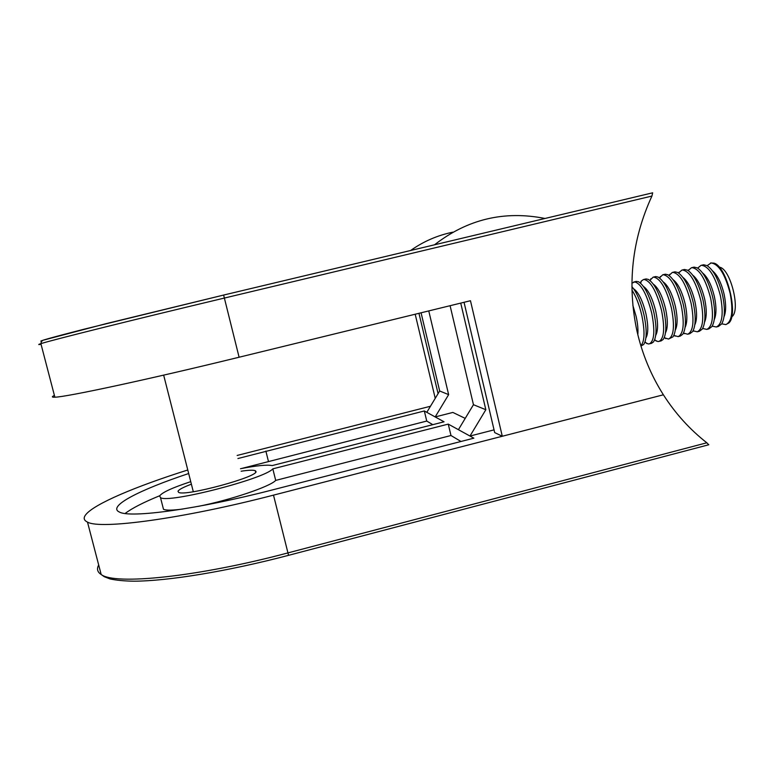 <?xml version="1.0" encoding="UTF-8"?>
<svg xmlns="http://www.w3.org/2000/svg" width="774" height="774" viewBox="0 0 774 774"><rect width="100%" height="100%" fill="white"/><g stroke="black" fill="none" stroke-linecap="round" stroke-linejoin="round"><path stroke-width="1.16" d="M191.168 484.263C183.186 487.281 178.794 489.613 178.001 491.277L178.601 492.341C184.831 496.831 259.213 476.6 255.942 471.414L255.294 470.698C253.369 469.915 248.638 470.089 241.12 471.221M190.53 481.738C172.273 487.765 161.979 492.506 159.657 495.95L160.499 497.634C168.074 503.681 264.708 478.816 272.816 468.851L275.699 480.402L450.981 435.51L460.975 441.48M162.888 506.97L163.488 509.292C166.071 510.501 172.534 510.414 182.887 509.021M198.057 506.409C230.323 500.101 270.261 486.536 275.699 480.402M187.56 470.06C136.214 486.285 94.051 503.922 85.672 514.807C83.234 517.961 83.844 520.389 87.491 522.102C100.281 529.726 182.248 518.851 273.503 495.137L663.386 394.798C651.011 375.284 642.207 354.018 636.963 331.02C627.008 284.474 632 239.485 651.921 196.054L224.344 298.067C131.503 320.194 50.91 340.318 40.887 343.656C37.926 344.594 37.984 344.798 41.051 344.285M432.801 424.674L426.745 421.056L241.304 468.551M159.783 495.708C143.567 502.326 132.015 508.247 125.117 513.481M352.683 469.296L329.647 475.217M240.491 468.715C256.562 465.59 267.117 464.545 272.167 465.58L444.053 421.801L435.182 416.934L452.867 412.436L465.213 418.386M272.816 468.851L448.262 424.113L450.981 435.51M188.459 473.601C139.804 489.768 106.928 506.448 119.399 512.049C130.167 518.357 197.825 509.253 272.593 489.874L473.852 438.171L448.262 424.113M430.46 406.253L237.154 455.451M458.411 429.686L473.456 404.705L485.84 409.727L469.992 436.043L494.054 429.87M428.757 310.906L448.639 394.634L435.182 416.934L424.326 410.965L237.928 458.527M426.745 421.056L424.326 410.965M98.695 565.02C96.547 568.88 97.369 572.044 101.171 574.501C114.755 585.299 197.118 577.075 287.918 552.917L706.826 442.786C689.798 429.454 675.315 413.451 663.386 394.798L502.287 436.255L470.466 300.728L239.098 357.23C146.741 379.831 65.722 397.159 54.867 397.188C51.713 397.323 51.558 396.743 54.412 395.446M426.803 412.329L439.671 390.996L421.066 312.783M448.639 394.634L439.671 390.996M450.091 305.701L473.456 404.705M460.733 303.098L485.84 409.727M706.826 442.786L708.684 444.721M435.24 398.349L415.193 314.225M502.287 436.255L494.692 432.598L464.042 302.295M438.084 393.627L418.957 313.306M41.922 341.17C36.601 341.76 50.562 337.793 83.795 329.279L223.618 295.058L652.666 192.813L651.921 196.054M721.745 323.822L725.848 324.596L728.818 322.99C738.812 314.795 726.68 265.995 713.928 263.131L710.745 262.986M725.848 324.596C731.972 321.636 733.413 311.254 730.172 293.452C725.122 274.228 718.765 264.06 711.093 262.937L707.165 265.666L703.663 264.766L701.021 265.376L697.655 268.094M723.99 316.866C726.118 311.777 726.176 304.308 724.164 294.478C721.378 282.936 717.469 275.031 712.428 270.755M712.206 326.144L716.337 326.996L718.436 326.464L721.658 323.958C724.938 318.162 725.248 308.623 722.587 295.349C718.833 280.082 713.696 270.184 707.165 265.666M716.337 326.996C722.336 324.064 723.7 313.693 720.43 295.881C715.379 276.647 709.09 266.45 701.554 265.288L701.021 265.376M714.286 319.517C716.453 314.486 716.511 306.949 714.45 296.897C711.606 285.132 707.659 277.15 702.608 272.961M702.647 328.466L706.807 329.395L708.916 328.863L711.964 326.531C715.234 320.823 715.524 311.245 712.825 297.777C709.013 282.326 703.866 272.371 697.393 267.939L694.114 267.117L691.472 267.727L688.134 270.523M706.807 329.395C712.68 326.502 713.957 316.14 710.667 298.319C705.617 279.056 699.396 268.83 692.004 267.64L691.472 267.727M704.553 322.168C706.768 317.214 706.826 309.59 704.727 299.325C701.805 287.328 697.829 279.279 692.778 275.186M693.069 330.779L697.268 331.804L699.377 331.272L702.25 329.114C705.52 323.493 705.791 313.857 703.044 300.225C699.183 284.571 694.026 274.567 687.602 270.213L684.545 269.478L681.913 270.078L678.595 272.98M697.268 331.804C702.995 328.94 704.205 318.598 700.886 300.757C695.836 281.484 689.692 271.229 682.436 269.991L681.913 270.078M694.82 324.819C697.074 319.933 697.132 312.241 694.984 301.754C691.995 289.524 687.98 281.407 682.939 277.411M683.481 333.091L687.699 334.223L689.818 333.681L692.517 331.688C695.797 326.154 696.039 316.479 693.252 302.663C689.324 286.825 684.177 276.773 677.801 272.506L674.967 271.829L672.345 272.438L669.036 275.438M687.699 334.223C693.311 331.388 694.433 321.046 691.085 303.205C686.045 283.903 679.959 273.628 672.848 272.351L672.345 272.438M685.067 327.46C687.37 322.661 687.418 314.902 685.222 304.192C682.155 291.721 678.121 283.545 673.09 279.656M673.864 335.403L678.121 336.632L680.24 336.1L682.774 334.252C686.054 328.824 686.267 319.111 683.442 305.111C679.456 289.079 674.309 278.979 668.001 274.799L665.369 274.199L662.747 274.799L659.467 277.905M678.121 336.632C683.597 333.836 684.642 323.513 681.265 305.653C676.224 286.341 670.216 276.028 663.241 274.722L662.747 274.799M675.296 330.101C677.637 325.39 677.685 317.572 675.441 306.63C672.306 293.927 668.233 285.683 663.231 281.92M664.227 337.706L668.533 339.06L673.022 336.825C676.292 331.495 676.486 321.742 673.603 307.568C669.568 291.343 664.421 281.194 658.181 277.111L655.752 276.56L653.14 277.16L649.879 280.391M668.533 339.06C673.864 336.293 674.831 325.97 671.435 308.11C666.385 288.77 660.454 278.427 653.624 277.082L653.14 277.16M665.514 332.723C667.894 328.128 667.933 320.243 665.64 309.068C662.438 296.123 658.345 287.831 653.362 284.184M654.572 340.009L657.9 341.557L661.044 340.947L663.26 339.389C666.511 334.165 666.675 324.383 663.753 310.026C659.661 293.607 654.523 283.41 648.351 279.424L646.116 278.93L643.513 279.53L641.356 281.01L640.272 282.897M658.916 341.479C664.121 338.751 665.011 328.437 661.577 310.567C656.536 291.208 650.673 280.846 643.987 279.462L643.513 279.53M655.713 335.355C658.132 330.866 658.171 322.922 655.82 311.516C652.55 298.329 648.428 289.969 643.475 286.467M644.897 342.302L648.293 343.985L651.418 343.375L653.479 341.953C656.72 336.845 656.855 327.025 653.895 312.483C649.734 295.881 644.607 285.635 638.511 281.746L636.005 281.378L631.913 283.187M649.289 343.908C654.359 341.208 655.162 330.914 651.708 313.025C646.667 293.656 640.872 283.255 634.332 281.833L633.867 281.9M645.903 337.977C648.36 333.613 648.389 325.612 645.99 313.973C642.633 300.525 638.502 292.117 633.587 288.75M640.94 346.017L643.687 344.517C646.909 339.525 647.016 329.666 644.007 314.95C640.911 302.005 636.876 292.572 631.903 286.641M637.824 334.678C638.269 329.666 637.708 323.58 636.131 316.431L632.861 305.382M640.862 345.746C644.703 341.508 645.023 331.427 641.82 315.492C639.343 304.898 636.054 296.423 631.952 290.066M732.262 316.421C740.505 309.552 730.608 269.768 720.043 267.301M273.503 495.137L288.538 555.277M268.423 461.304L265.879 451.097M239.098 357.23L223.628 295.058L105.99 323.687L44.137 339.96C42.347 340.163 41.264 341.392 40.887 343.656L54.867 397.188M160.499 497.634L163.488 509.292M87.491 522.102L101.171 574.501L104.238 576.698L110.063 578.942C116.516 580.316 124.43 581.061 133.815 581.187C168.026 581.11 227.817 571.299 288.547 555.335L708.829 444.74M255.294 470.698L255.662 472.169M652.666 192.813L223.628 295.058M193.307 491.732L163.662 375.129M452.732 232.19C437.445 235.344 423.407 241.449 410.626 250.495M544.993 218.471C504.29 210.402 467.477 219.177 434.543 244.797M711.054 262.908L710.542 263.034M688.289 270.629L688.502 269.942M678.808 273.125L679.117 272.138M669.297 275.621L669.704 274.335M659.767 278.137L660.28 276.55M650.208 280.662L650.828 278.775M640.63 283.197L641.356 281.01M645.052 341.876L646.851 343.588M654.727 339.612L656.294 341.111M664.373 337.358L665.708 338.635M673.999 335.094L675.092 336.158M683.597 332.839L684.458 333.681M693.175 330.595L693.804 331.214"/></g></svg>

